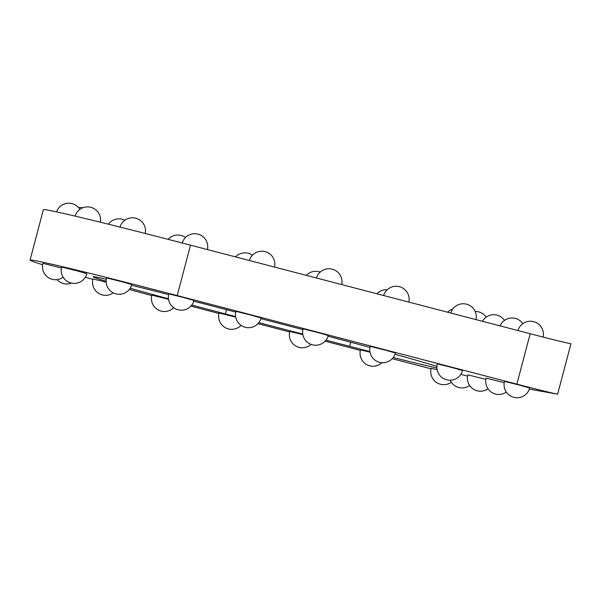 <?xml version="1.0" encoding="UTF-8"?>
<svg xmlns="http://www.w3.org/2000/svg" width="601" height="601" viewBox="0 0 601 601"><rect width="100%" height="100%" fill="white"/><g stroke="black" fill="none" stroke-linecap="round" stroke-linejoin="round"><path stroke-width="0.9" d="M328.063 336.199A117.338 2.156 14.8 0 1 356.213 343.689A117.338 2.156 14.8 0 1 369.961 347.401M395.007 354.267A117.338 2.156 14.8 0 1 436.927 366.392M436.919 367.97A117.338 2.156 14.8 0 1 393.234 357.505M369.893 351.57A117.338 2.156 14.8 0 1 349.669 346.334L350.751 342.224M235.72 317.155L219.049 312.978A13.034 13.034 0 0 0 241.046 325.351M168.528 299.328L151.843 295.151A13.034 13.034 0 0 0 173.681 307.682M106.152 282.2L92.967 278.962A13.034 13.034 0 0 0 113.228 292.845M61.407 268.023L42.904 263.351A13.034 13.034 0 0 0 63.158 277.241M77.056 270.856L61.625 267.024A13.034 13.034 0 0 0 70.85 282.943A13.034 13.034 0 0 0 86.837 273.688L77.056 270.856M121.98 281.741L106.55 277.902A13.034 13.034 0 0 0 115.775 293.829A13.034 13.034 0 0 0 131.762 284.566L121.98 281.741M184.206 297.668L168.783 293.836A13.034 13.034 0 0 0 178.001 309.755A13.034 13.034 0 0 0 193.988 300.492L184.206 297.668M251.346 315.179L235.915 311.341A13.034 13.034 0 0 0 245.14 327.267A13.034 13.034 0 0 0 261.127 318.004L251.346 315.179M318.485 332.684L303.054 328.852A13.034 13.034 0 0 0 312.28 344.771A13.034 13.034 0 0 0 328.266 335.516L318.485 332.684M385.617 350.195L370.193 346.364A13.034 13.034 0 0 0 379.419 362.283A13.034 13.034 0 0 0 395.405 353.02L385.617 350.195M452.756 367.707L437.333 363.875A13.034 13.034 0 0 0 446.551 379.794A13.034 13.034 0 0 0 462.537 370.532L452.756 367.707M519.895 385.218L504.472 381.38A13.034 13.034 0 0 0 513.69 397.306A13.034 13.034 0 0 0 529.676 388.043L519.895 385.218M504.201 382.657L486.141 378.112A13.034 13.034 0 0 0 506.305 392.062M485.871 379.389L467.818 374.844A13.034 13.034 0 0 0 487.982 388.794M467.548 376.121L460.854 374.325M437.13 369.668L431.172 368.3A13.034 13.034 0 0 0 451.336 382.259M302.859 334.637L289.757 331.421A13.034 13.034 0 0 0 311.123 344.403M369.991 352.141L360.465 349.865A13.034 13.034 0 0 0 381.981 362.704M42.618 264.733A182.524 3.358 14.8 0 1 30.05 260.113L43.37 209.704A182.524 3.358 14.8 0 1 190.517 245.155L530.187 333.743A52.152 0.962 -165.2 0 0 570.95 343.757L557.63 394.166A52.152 0.962 14.8 0 1 516.868 384.152L177.197 295.572L190.517 245.155M431.045 368.819L392.228 358.692M360.337 350.375L325.096 341.18M289.629 331.932L257.957 323.676M529.346 389.117L557.63 394.166M218.922 313.482A182.524 3.358 14.8 0 1 190.9 306.074M151.737 295.572A182.524 3.358 14.8 0 1 129.275 289.457M92.862 279.375A182.524 3.358 14.8 0 1 85.297 277.249M30.05 260.113A182.524 3.358 14.8 0 1 177.197 295.572M191.764 305.053A117.338 2.156 14.8 0 0 225.367 313.917L235.63 316.592M258.836 322.647L302.761 334.103M325.975 340.158L349.669 346.334M168.445 298.787A117.338 2.156 14.8 0 1 130.162 288.225M106.122 281.26A117.338 2.156 14.8 0 1 93.072 276.768A117.338 2.156 14.8 0 1 106.279 279.217M131.559 285.265A117.338 2.156 14.8 0 1 168.596 294.618M193.792 301.154L235.742 312.092M260.932 318.665L302.881 329.603M516.868 384.152L530.187 333.743M225.367 313.917L226.487 309.68M56.975 279.638A13.034 13.034 0 0 0 71.429 283.086M450.202 380.238A13.034 13.034 0 0 0 469.659 385.526M452.891 308.876A13.034 13.034 0 0 0 447.662 312.219M387.202 289.772A13.034 13.034 0 0 0 376.955 293.784M320.213 272.118A13.034 13.034 0 0 0 306.247 275.341M486.186 317.14A13.034 13.034 0 0 0 475.151 311.461M504.509 320.408A13.034 13.034 0 0 0 482.423 321.287M522.832 323.676A13.034 13.034 0 0 0 500.085 325.892M543.131 337.086A13.034 13.034 0 0 0 533.665 321.678A13.034 13.034 0 0 0 517.912 330.542M475.984 319.612A13.034 13.034 0 0 0 466.541 304.174A13.034 13.034 0 0 0 450.773 313.031M408.845 302.1A13.034 13.034 0 0 0 399.41 286.669A13.034 13.034 0 0 0 383.633 295.527M341.706 284.589A13.034 13.034 0 0 0 332.27 269.158A13.034 13.034 0 0 0 316.494 278.015M274.574 267.077A13.034 13.034 0 0 0 265.131 251.646A13.034 13.034 0 0 0 249.355 260.503M207.435 249.573A13.034 13.034 0 0 0 197.992 234.135A13.034 13.034 0 0 0 182.216 242.999M145.239 233.481A13.034 13.034 0 0 0 135.676 218.186A13.034 13.034 0 0 0 119.982 227.088M100.39 222.22A13.034 13.034 0 0 0 90.616 207.27A13.034 13.034 0 0 0 75.087 216.112M79.895 209.388A13.034 13.034 0 0 0 56.547 211.883M82.81 207.796A13.034 13.034 0 0 0 78.543 207.578M124.82 220.274A13.034 13.034 0 0 0 108.36 224.196M185.469 237.553A13.034 13.034 0 0 0 168.085 239.341M252.45 255.222A13.034 13.034 0 0 0 235.539 256.897"/></g></svg>
